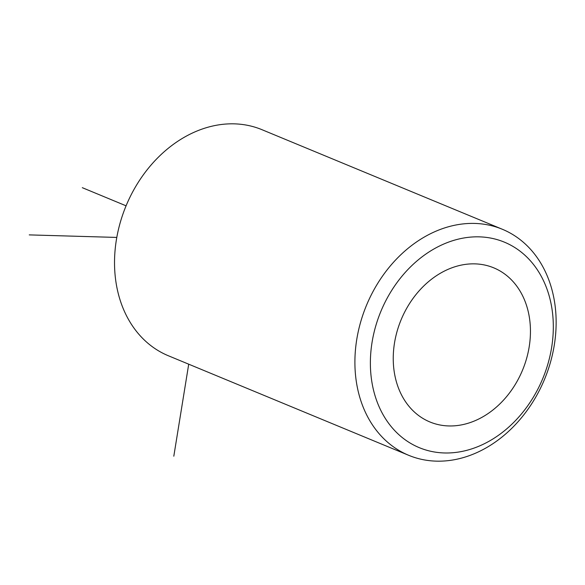 <?xml version="1.0" encoding="UTF-8"?>
<svg xmlns="http://www.w3.org/2000/svg" width="585" height="585" viewBox="0 0 585 585"><rect width="100%" height="100%" fill="white"/><g stroke="black" fill="none" stroke-linecap="round" stroke-linejoin="round"><path stroke-width="0.88" d="M441.083 272.851A83.414 65.732 112.5 0 0 393.508 351.402A83.414 65.732 112.5 0 0 429.924 421.968A83.414 65.732 112.5 0 0 482.61 416.959A83.414 65.732 112.5 0 0 530.185 338.415A83.414 65.732 112.5 0 0 493.769 267.85A83.414 65.732 112.5 0 0 441.083 272.851M502.339 229.261L261.963 129.687A122.338 96.401 112.5 0 0 184.684 137.036A122.338 96.401 112.5 0 0 114.916 252.237A122.338 96.401 112.5 0 0 168.319 355.738L408.703 455.313A122.338 96.401 112.5 0 0 485.974 447.964A122.338 96.401 112.5 0 0 555.75 332.763A122.338 96.401 112.5 0 0 502.339 229.261A122.338 96.401 112.5 0 0 425.068 236.611A122.338 96.401 112.5 0 0 355.292 351.812A122.338 96.401 112.5 0 0 408.703 455.313M489.535 440.98A111.216 87.64 112.5 0 0 549.03 295.388A111.216 87.64 112.5 0 0 434.165 248.837A111.216 87.64 112.5 0 0 374.663 394.429A111.216 87.64 112.5 0 0 489.535 440.98M188.714 364.184L173.811 456.198M116.795 237.43L29.25 234.892M126.075 205.818L82.302 187.683"/></g></svg>
